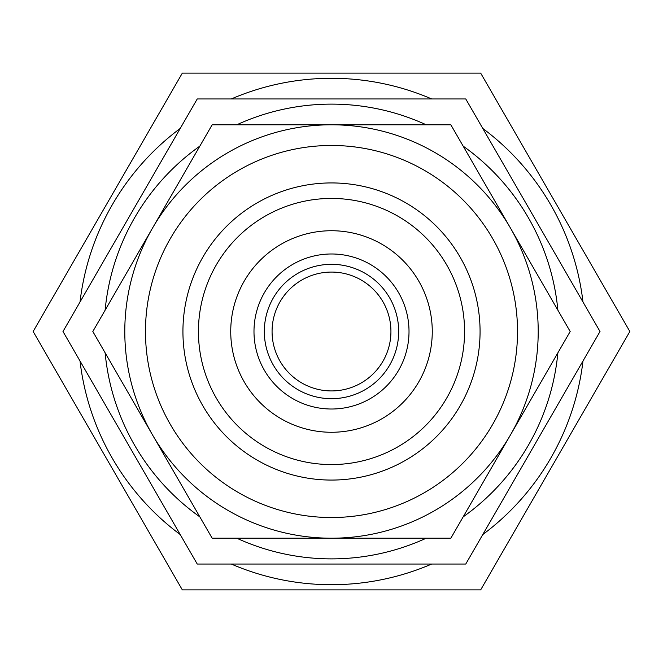 <?xml version="1.0" encoding="UTF-8"?>
<svg xmlns="http://www.w3.org/2000/svg" width="663" height="663" viewBox="0 0 663 663"><rect width="100%" height="100%" fill="white"/><g stroke="black" fill="none" stroke-linecap="round" stroke-linejoin="round"><path stroke-width="0.99" d="M231.296 98.961A253.208 253.208 0 0 1 431.704 98.961M482.788 128.448A253.208 253.208 0 0 1 582.984 302.005M582.984 360.995A253.208 253.208 0 0 1 482.788 534.552M431.704 564.039A253.208 253.208 0 0 1 231.296 564.039M480.675 589.879L182.325 589.879L33.15 331.5L182.325 73.121L480.675 73.121L629.85 331.5L480.675 589.879M180.212 534.552A253.208 253.208 0 0 1 80.016 360.995M80.016 302.005A253.208 253.208 0 0 1 180.212 128.448M331.5 464.564A133.064 133.064 0 0 1 198.436 331.5A133.064 133.064 0 0 1 331.5 198.436A133.064 133.064 0 0 1 464.564 331.5A133.064 133.064 0 0 1 331.5 464.564M331.5 480.07A148.57 148.57 0 0 1 182.93 331.5A148.57 148.57 0 0 1 331.5 182.93A148.57 148.57 0 0 1 480.07 331.5A148.57 148.57 0 0 1 331.5 480.07M331.5 145.47A186.03 186.03 0 0 1 517.53 331.5A186.03 186.03 0 0 1 331.5 517.53A186.03 186.03 0 0 1 145.47 331.5A186.03 186.03 0 0 1 331.5 145.47M331.5 124.793A206.707 206.707 0 0 1 538.207 331.5A206.707 206.707 0 0 1 331.5 538.207L212.16 538.207L92.82 331.5L212.16 124.793L450.84 124.793L570.18 331.5L450.84 538.207L331.5 538.207A206.707 206.707 0 0 1 124.793 331.5A206.707 206.707 0 0 1 331.5 124.793M331.5 390.93A59.43 59.43 0 0 1 272.07 331.5A59.43 59.43 0 0 1 331.5 272.07A59.43 59.43 0 0 1 390.93 331.5A59.43 59.43 0 0 1 331.5 390.93M236.774 124.793A227.376 227.376 0 0 1 426.226 124.793M463.147 146.117A227.376 227.376 0 0 1 557.873 310.185M557.873 352.815A227.376 227.376 0 0 1 463.147 516.883M426.226 538.207A227.376 227.376 0 0 1 236.774 538.207M465.757 564.039L197.243 564.039L62.985 331.5L197.243 98.961L465.757 98.961L600.015 331.5L465.757 564.039M331.5 230.732A100.768 100.768 0 0 1 432.268 331.5A100.768 100.768 0 0 1 331.5 432.268A100.768 100.768 0 0 1 230.732 331.5A100.768 100.768 0 0 1 331.5 230.732M331.5 253.987A77.513 77.513 0 0 1 409.013 331.5A77.513 77.513 0 0 1 331.5 409.013A77.513 77.513 0 0 1 253.987 331.5A77.513 77.513 0 0 1 331.5 253.987A77.513 77.513 0 0 1 409.013 331.5A77.513 77.513 0 0 1 331.5 409.013M199.853 516.883A227.376 227.376 0 0 1 105.127 352.815M105.127 310.185A227.376 227.376 0 0 1 199.853 146.117M331.5 264.322A67.178 67.178 0 0 1 398.678 331.5A67.178 67.178 0 0 1 331.5 398.678A67.178 67.178 0 0 1 264.322 331.5A67.178 67.178 0 0 1 331.5 264.322"/></g></svg>
